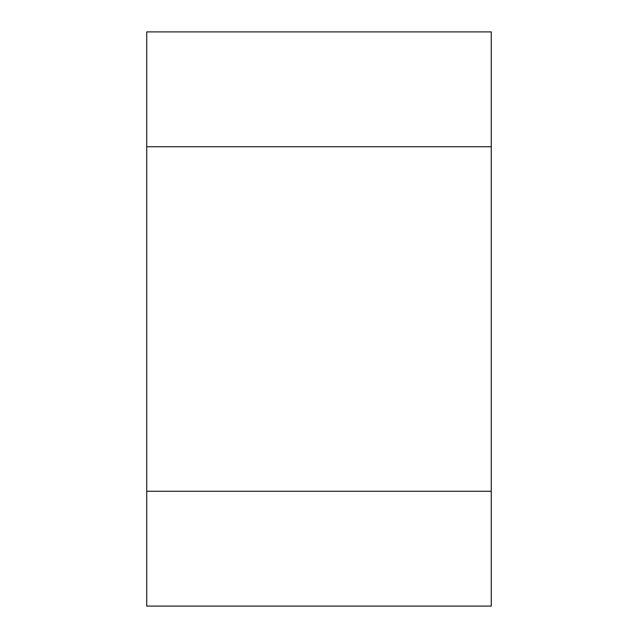 <?xml version="1.0" encoding="UTF-8"?>
<svg xmlns="http://www.w3.org/2000/svg" width="638" height="638" viewBox="0 0 638 638"><rect width="100%" height="100%" fill="white"/><g stroke="black" fill="none" stroke-linecap="round" stroke-linejoin="round"><path stroke-width="0.96" d="M491.26 31.9L491.26 606.1L146.74 606.1L146.74 31.9L491.26 31.9M491.26 491.26L146.74 491.26M491.26 146.74L146.74 146.74"/></g></svg>
